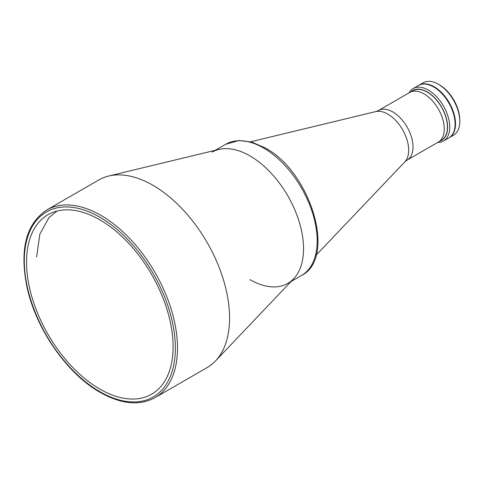 <?xml version="1.0" encoding="UTF-8"?>
<svg xmlns="http://www.w3.org/2000/svg" width="484" height="484" viewBox="0 0 484 484"><rect width="100%" height="100%" fill="white"/><g stroke="black" fill="none" stroke-linecap="round" stroke-linejoin="round"><path stroke-width="0.73" d="M424.026 93.884A28.635 16.535 60 0 1 442.733 119.124A28.635 16.535 60 0 1 438.347 142.066L407.104 160.107A28.635 16.535 60 0 0 411.497 137.16A28.635 16.535 60 0 0 392.79 111.925A28.635 16.535 60 0 0 378.47 110.503L409.706 92.468A28.635 16.535 60 0 1 424.026 93.884M443.465 141.038L448.819 137.946A30.304 17.497 -120 0 0 453.466 113.661A30.304 17.497 -120 0 0 433.67 86.957A30.304 17.497 -120 0 0 418.521 85.456L413.161 88.548A30.304 17.497 60 0 1 428.31 90.054A30.304 17.497 60 0 1 448.111 116.753A30.304 17.497 60 0 1 443.465 141.038A30.304 17.497 60 0 1 437.675 142.453M439.714 141.189A28.786 16.619 -120 0 0 446.502 118.919A28.786 16.619 -120 0 0 427.239 91.906A28.786 16.619 -120 0 0 411.158 91.718M440.01 140.85A28.562 16.492 -120 0 0 446.266 118.568A28.562 16.492 -120 0 0 427.239 92.093A28.562 16.492 -120 0 0 411.594 91.633M409.041 92.855A30.304 17.497 60 0 1 413.161 88.548M439.442 84.863L438.371 84.246L439.442 84.863A28.786 16.619 60 0 1 459.8 120.123L459.8 121.357A30.304 17.497 -120 0 0 438.371 84.246L438.371 84.246A30.304 17.497 -120 0 0 423.222 82.746L418.932 85.214A30.304 17.497 -120 0 0 418.727 85.341M449.031 137.825A30.304 17.497 -120 0 0 449.237 137.704L453.526 135.23A30.304 17.497 -120 0 0 459.8 121.357M449.237 137.704A30.304 17.497 -120 0 0 453.883 113.419A30.304 17.497 -120 0 0 434.087 86.721A30.304 17.497 -120 0 0 418.932 85.214M212.083 152.157A75.758 43.741 60 0 1 249.962 155.908A75.758 43.741 60 0 1 299.451 222.664A75.758 43.741 60 0 1 287.841 283.376A75.758 43.741 60 0 1 249.962 279.625M99.825 389.069A103.636 59.834 60 0 1 32.119 297.739A103.636 59.834 60 0 1 48.007 214.69A103.636 59.834 60 0 1 99.825 219.827A103.636 59.834 60 0 1 167.531 311.151A103.636 59.834 60 0 1 151.643 394.2A103.636 59.834 60 0 1 99.825 389.069M152.956 185.311A108.337 62.545 60 0 1 221.013 272.444A108.337 62.545 60 0 1 215.453 361.01A108.337 62.545 60 0 1 207.128 367.592L155.061 397.648A108.337 62.545 60 0 0 171.669 310.837A108.337 62.545 60 0 0 100.896 215.374A108.337 62.545 60 0 0 46.724 210.008L98.79 179.945A108.337 62.545 60 0 1 108.658 176.031A108.337 62.545 60 0 1 152.956 185.311M108.658 176.031L218.98 149.417A75.758 43.741 60 0 1 249.962 155.908A75.758 43.741 60 0 1 297.551 216.838A75.758 43.741 60 0 1 293.661 278.772L215.453 361.01M453.441 132.652A30.153 17.406 -120 0 0 455.196 123.892A30.153 17.406 -120 0 0 425.412 84.101M451.487 135.732A30.153 17.406 -120 0 0 455.408 123.771A30.153 17.406 -120 0 0 443.882 95.251A30.153 17.406 -120 0 0 421.764 84.258M316.082 255.201L404.83 161.886A29.457 17.007 -120 0 0 406.342 137.801A29.457 17.007 -120 0 0 387.835 114.109A29.457 17.007 -120 0 0 375.79 111.586L378.47 110.503M225.732 144.274L238.957 140.505L251.765 142.102L265.123 147.88C310.51 171.645 337.094 257.924 301.49 275.493A75.758 43.741 -120 0 0 313.1 214.787A75.758 43.741 -120 0 0 263.611 148.025A75.758 43.741 -120 0 0 225.732 144.274L215.283 150.306M99.825 217.225A106.819 61.674 60 0 1 175.359 348.056A106.819 61.674 60 0 1 99.825 391.665A106.819 61.674 60 0 1 24.291 260.84A106.819 61.674 60 0 1 99.825 217.225M375.79 111.586L250.603 141.788M404.83 161.886L407.104 160.107M439.351 141.401L441.523 140.148M410.789 91.936L412.961 90.677M291.041 281.525L301.49 275.493M46.724 210.008C26.057 223.838 19.469 249.496 26.965 286.982C35.804 328.763 67.076 373.848 100.14 392.361C121.23 404.243 139.537 406.003 155.061 397.648M57.064 211.036L48.878 217.691L39.827 234.22L36.651 256.835"/></g></svg>
